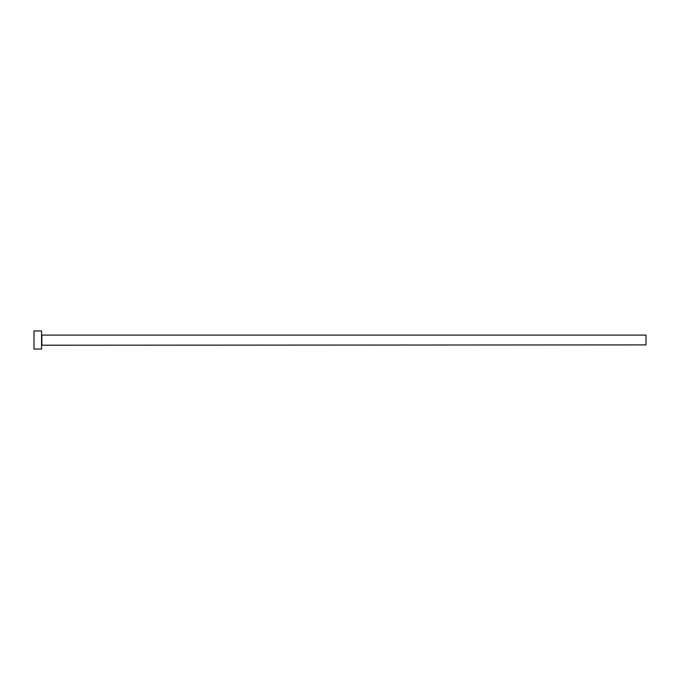 <?xml version="1.0" encoding="UTF-8"?>
<svg xmlns="http://www.w3.org/2000/svg" width="680" height="680" viewBox="0 0 680 680"><rect width="100%" height="100%" fill="white"/><g stroke="black" fill="none" stroke-linecap="round" stroke-linejoin="round"><path stroke-width="0.51" stroke-dasharray="3.4 2.55" d="M41.556 349.07L41.556 330.93M646 344.913L646 335.087M34 349.07L34 330.93M41.556 340L41.556 345.21L41.556 340M41.854 344.913L41.854 335.087"/><path stroke-width="1.02" d="M41.854 344.913L41.854 335.087L646 335.087L646 344.913L41.556 345.21M41.556 340L41.556 349.07L34 349.07L34 330.93L41.556 330.93L41.556 340"/></g></svg>
